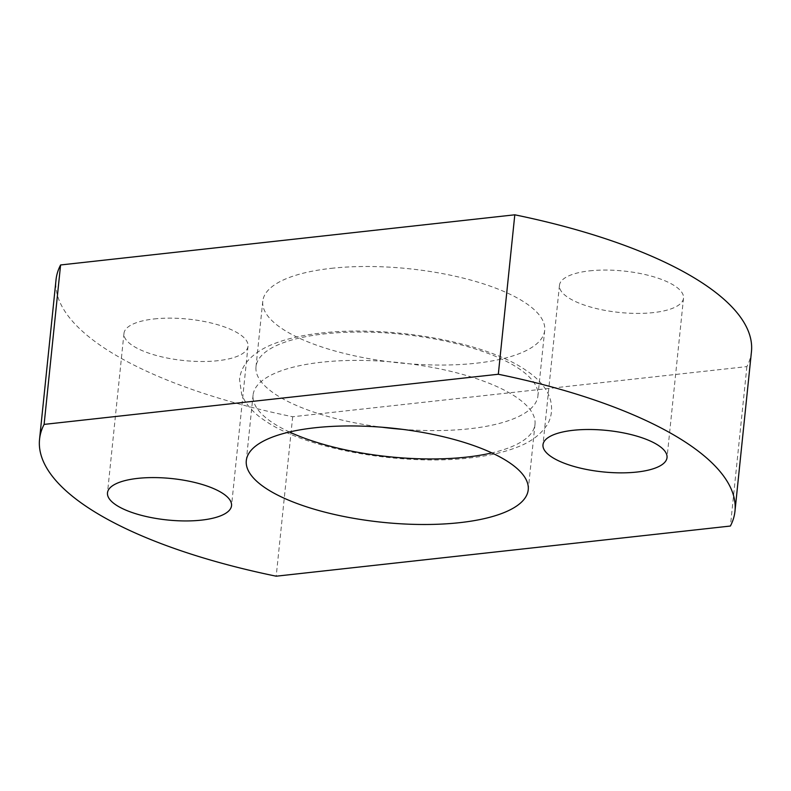 <?xml version="1.0" encoding="UTF-8"?>
<svg xmlns="http://www.w3.org/2000/svg" width="791" height="791" viewBox="0 0 791 791"><rect width="100%" height="100%" fill="white"/><g stroke="black" fill="none" stroke-linecap="round" stroke-linejoin="round"><path stroke-width="0.59" stroke-dasharray="3.96 2.97" d="M289.457 431.995A141.718 47.331 5.9 0 1 253.071 395.105A141.718 47.331 5.9 0 1 321.502 362.238A141.718 47.331 5.9 0 1 465.652 375.28A141.718 47.331 5.9 0 1 535.003 424.243A141.718 47.331 5.9 0 1 491.834 452.907M402.5 429.345A141.718 47.331 -174.1 0 0 469.498 428.762A141.718 47.331 -174.1 0 0 537.929 395.895A141.718 47.331 -174.1 0 0 468.588 346.933A141.718 47.331 -174.1 0 0 324.439 333.891A141.718 47.331 -174.1 0 0 255.997 366.757A141.718 47.331 -174.1 0 0 381.727 427.199M154.077 318.951A62.351 20.823 5.9 0 1 217.505 324.686A62.351 20.823 5.9 0 1 248.018 346.231A62.351 20.823 5.9 0 1 217.901 360.696A62.351 20.823 5.9 0 1 154.472 354.951A62.351 20.823 5.9 0 1 123.969 333.406A62.351 20.823 5.9 0 1 154.077 318.951M589.572 270.868A62.351 20.823 5.9 0 1 653 276.603A62.351 20.823 5.9 0 1 683.513 298.148A62.351 20.823 5.9 0 1 653.396 312.603A62.351 20.823 5.9 0 1 589.977 306.868A62.351 20.823 5.9 0 1 559.464 285.324A62.351 20.823 5.9 0 1 589.572 270.868M331.211 268.347A141.718 47.331 5.9 0 1 475.361 281.378A141.718 47.331 5.9 0 1 544.702 330.341A141.718 47.331 5.9 0 1 476.271 363.207A141.718 47.331 5.9 0 1 332.121 350.176A141.718 47.331 5.9 0 1 262.77 301.213A141.718 47.331 5.9 0 1 331.211 268.347M751.45 351.708A349.563 116.742 5.9 0 1 746.892 366.599L292.68 416.748A349.563 116.742 5.9 0 1 56.023 279.846M746.892 366.599L730.409 526.035M292.68 416.748L276.197 576.194M321.314 333.041C389.083 325.071 484.497 341.603 525.629 370.069C534.587 375.923 541.449 382.617 546.215 390.131C554.946 404.517 551.673 419.279 545.938 426.576C539.67 435.268 530.494 441.981 518.392 446.707C505.014 452.126 488.779 455.873 469.686 457.959C401.828 465.939 306.305 449.357 265.232 420.832C253.96 413.574 246.13 404.893 241.739 394.798L239.515 379.235C240.533 371.473 243.826 364.76 249.392 359.094C255.434 352.974 263.225 348.02 272.766 344.233C286.115 338.845 302.291 335.117 321.314 333.041M248.018 346.231L231.536 505.676M683.513 298.148L667.031 457.594M544.702 330.341L537.929 395.895M535.003 424.243L528.23 489.787M253.071 395.105L246.298 460.659M262.77 301.213L255.997 366.757M559.464 285.324L542.982 444.769M123.969 333.406L107.487 492.852"/><path stroke-width="1.19" d="M491.834 452.907A141.718 47.331 5.9 0 1 466.561 457.109A141.718 47.331 5.9 0 1 289.457 431.995M137.604 478.397A62.351 20.823 5.9 0 1 201.023 484.132A62.351 20.823 5.9 0 1 231.536 505.676A62.351 20.823 5.9 0 1 201.428 520.132A62.351 20.823 5.9 0 1 138 514.397A62.351 20.823 5.9 0 1 107.487 492.852A62.351 20.823 5.9 0 1 137.604 478.397M573.099 430.304A62.351 20.823 5.9 0 1 636.528 436.049A62.351 20.823 5.9 0 1 667.031 457.594A62.351 20.823 5.9 0 1 636.923 472.049A62.351 20.823 5.9 0 1 573.495 466.314A62.351 20.823 5.9 0 1 542.982 444.769A62.351 20.823 5.9 0 1 573.099 430.304M314.729 427.793A141.718 47.331 5.9 0 1 458.879 440.824A141.718 47.331 5.9 0 1 528.23 489.787A141.718 47.331 5.9 0 1 459.789 522.653A141.718 47.331 5.9 0 1 315.639 509.622A141.718 47.331 5.9 0 1 246.298 460.659A141.718 47.331 5.9 0 1 314.729 427.793M381.727 427.199A141.718 47.331 -174.1 0 0 402.5 429.345M39.55 439.292L56.023 279.846A349.563 116.742 5.9 0 1 60.591 264.965L514.803 214.806A349.563 116.742 5.9 0 1 751.45 351.708L734.977 511.154A349.563 116.742 5.9 0 1 730.409 526.035L276.197 576.194A349.563 116.742 5.9 0 1 39.55 439.292A349.563 116.742 5.9 0 1 44.108 424.401L498.32 374.252A349.563 116.742 5.9 0 1 734.977 511.154M514.803 214.806L498.32 374.252M60.591 264.965L44.108 424.401"/></g></svg>

